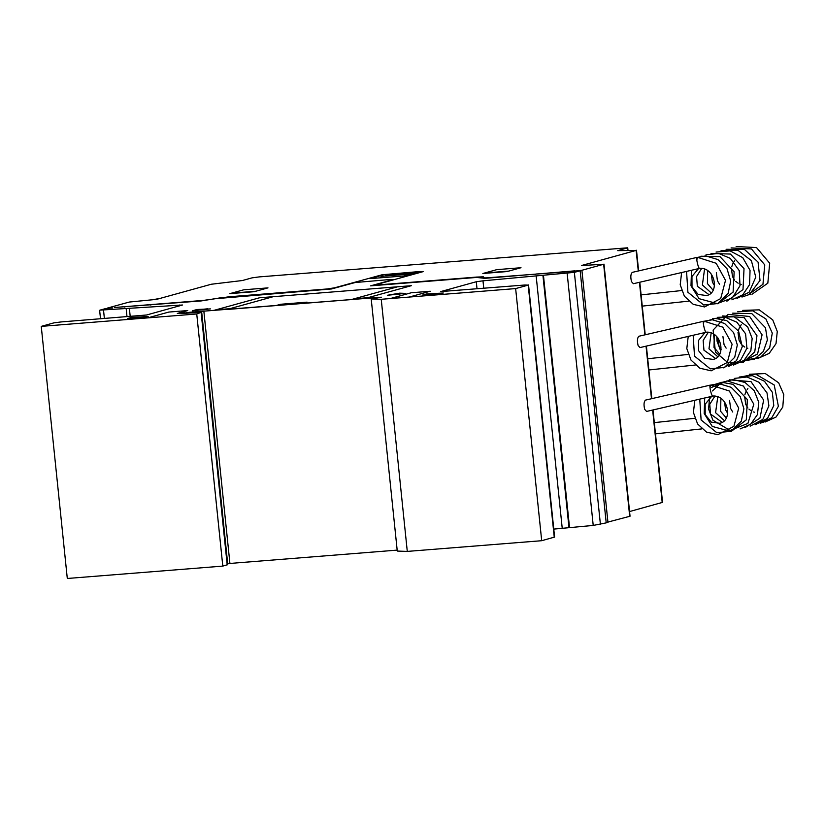 <?xml version="1.0" encoding="UTF-8"?>
<svg xmlns="http://www.w3.org/2000/svg" width="825" height="825" viewBox="0 0 825 825"><rect width="100%" height="100%" fill="white"/><g stroke="black" fill="none" stroke-linecap="round" stroke-linejoin="round"><path stroke-width="1.24" d="M710.995 385.131A5.528 1.31 85 0 0 710.964 385.131A5.528 1.31 85 0 0 710.882 385.151A5.528 1.31 85 0 0 710.067 388.173M763.641 422.163L763.042 421.946M704.395 321.255A5.528 1.31 85 0 0 704.364 321.265A5.528 1.31 85 0 0 704.282 321.276A5.528 1.31 85 0 0 703.467 324.308M757.041 358.298L756.442 358.081M697.795 257.39A5.528 1.31 85 0 0 697.764 257.39A5.528 1.31 85 0 0 697.682 257.41A5.528 1.31 85 0 0 696.867 260.442M750.441 294.422L749.842 294.205M706.19 332.228A5.641 0.897 -103 0 1 706.138 332.269A5.641 0.897 -103 0 1 703.983 327.02A5.641 0.897 -103 0 1 703.57 321.276A5.641 0.897 -103 0 1 703.581 321.276A5.641 0.897 -103 0 1 703.983 321.575M703.581 321.276L638.921 336.239C637.271 337.827 637.003 340.931 638.117 345.541L639.983 347.573M706.138 332.269A5.641 0.897 -103 0 1 706.128 332.269L639.952 347.583M712.79 396.103A5.641 0.897 -103 0 1 712.738 396.134A5.641 0.897 -103 0 1 710.583 390.885A5.641 0.897 -103 0 1 710.17 385.141A5.641 0.897 -103 0 1 710.181 385.141A5.641 0.897 -103 0 1 710.583 385.44M710.181 385.141L645.521 400.104C643.871 401.692 643.603 404.797 644.717 409.406L646.583 411.448M712.738 396.134A5.641 0.897 -103 0 1 712.728 396.134L646.553 411.448M699.59 268.362A5.641 0.897 -103 0 1 699.538 268.393A5.641 0.897 -103 0 1 697.383 263.144A5.641 0.897 -103 0 1 696.97 257.41A5.641 0.897 -103 0 1 696.981 257.4A5.641 0.897 -103 0 1 697.383 257.699M696.981 257.4L632.321 272.363C630.671 273.952 630.403 277.056 631.517 281.676L633.383 283.707M699.538 268.393A5.641 0.897 -103 0 1 699.528 268.403L633.352 283.718M763.816 422.266A5.641 3.362 -96.1 0 1 762.774 422.111M757.216 358.39A5.641 3.362 -96.1 0 1 756.174 358.236M750.616 294.525A5.641 3.362 -96.1 0 1 749.574 294.37M482.986 280.82L476.283 281.738L440.787 291.576L524.855 285.007L528.196 285.12L515.646 288.585L381.233 299.289L371.209 298.949L381.315 297.196L189.884 312.252L181.717 313.469L201.166 312.355L196.742 313.985L41.25 326.37L53.8 322.895L61.009 321.946L146.582 314.995L182.5 305.002L99.969 310.138L105.765 308.54L112.623 307.993L107.508 308.055L129.257 302.053L156.606 299.362L211.303 284.243L242.437 280.521L252.089 277.85L259.298 276.891L627.722 247.799L617.729 250.635L636.147 250.408L581.439 265.537L603.653 264.268L581.903 270.28L573.303 271.301L580.161 270.755L574.365 272.363L482.986 280.82L483.759 288.276M371.209 298.949L397.268 551.069L407.282 551.409L541.695 540.705L554.596 537.075L528.536 284.955M541.695 540.705L515.646 288.585M407.282 551.409L381.233 299.289M227.679 563.588L229.917 563.444L203.868 311.324M229.917 563.444L397.165 550.12M189.956 312.923L189.884 312.252M184.676 313.273L184.614 312.675M41.25 326.37L67.299 578.48L222.802 566.105L227.782 564.62L201.733 312.5M227.205 564.888L201.156 312.768M222.802 566.105L196.742 313.985M104.383 318.491L103.527 310.241M629.568 511.552L662.547 502.373L652.998 409.963M606.179 522.534L630.042 516.223L603.993 264.103M607.953 522.39L581.903 270.28M575.077 271.167L486.049 277.891L483.863 277.839L483.388 276.829L476.53 277.076L378.469 284.883L376.798 284.45L423.153 271.631L419.812 271.518L382.13 274.756L334.63 287.801L327.164 288.967L229.102 296.783L203.528 300.393L114.366 307.508L201.176 300.939L223.544 297.32M553.771 529.103L593.216 525.432L606.21 522.875L580.161 270.755M569.498 527.319L543.438 275.199M377.118 551.719L253.131 561.598M152.316 304.487L150.573 304.972M125.957 306.591L124.214 307.065M384.574 276.076L390.565 274.426L411.644 272.745L405.663 274.395L384.574 276.076M380.975 276.55L384.306 276.117M390.431 274.416L388.895 274.364M384.007 274.673L370.384 278.592L403.59 276.004L421.08 271.652L384.007 274.673M405.787 274.405L407.333 274.457M411.923 272.704L415.253 272.26M229.835 293.638L243.746 289.802L267.991 287.873L254.079 291.71L229.835 293.638M255.822 291.235L231.578 293.164M351.625 283.109L352.347 283.016M341.385 285.935L342.973 285.811M347.377 284.285L348.954 284.161M347.768 284.171L348.48 284.078M381.975 282.707L383.563 282.583M387.967 281.047L389.544 280.923M575.046 270.827L484.76 278.355L476.726 277.437L370.58 285.852L392.989 279.665L389.647 279.551L355.121 282.532L331.567 288.956L215.975 298.671M335.785 287.482L337.363 287.358M376.375 284.254L377.953 284.13M229.773 308.694L216.068 309.787M147.727 317.893L168.785 312.067L187.76 310.561L177.323 313.438L183.655 312.933M367.868 297.701L354.162 298.784M275.89 305.59L280.727 304.26L307.075 302.156L302.249 303.497M306.498 302.321L280.139 304.415M213.17 310.582L259.524 297.773L411.335 285.687L364.98 298.495M520.998 267.723L507.086 271.559L482.842 273.498L496.743 269.651L520.998 267.723M508.829 271.085L484.584 273.013M537.096 273.848L535.353 274.323M481.099 277.551L481.13 276.798M563.444 271.745L561.712 272.229M390.194 298.578L411.242 292.762L430.227 291.246L409.169 297.072M137.362 317.955L127.349 318.584L131.443 317.45L148.16 316.522L137.362 317.955M351.068 299.609L227.071 309.478M432.537 294.442L422.524 295.082L426.618 293.948L443.334 293.019L432.537 294.442M351.264 299.588L397.629 286.78M273.24 296.68L226.875 309.499M192.307 310.819L210.437 308.901L197.082 309.499L192.307 310.819M204.167 309.736L207.58 308.798L194.628 310.159L204.167 309.736M387.327 295.288L405.467 293.37L399.62 293.174L387.327 295.288M399.197 294.205L402.61 293.267L389.658 294.628L399.197 294.205M477.015 288.812L476.283 281.738M554.256 537.23L528.196 285.12M179.365 305.931L179.273 305.013M130.206 316.429L129.401 308.653M627.639 250.367L627.392 247.964M662.207 502.528L652.647 410.046M651.482 398.722L646.047 346.17M644.882 334.857L639.447 282.305M638.282 270.992L636.147 250.408M629.702 516.388L603.653 264.268M600.425 524.473L574.365 272.363M593.216 525.432L567.157 273.312M568.972 527.464L542.922 275.344M562.238 528.382L536.188 276.262M153.295 299.65L160.689 298.238M711.655 396.382L705.148 404.25L705.2 414.604L711.305 422.122L719.637 423.277C733.27 421.121 728.403 393.886 711.934 396.144M710.964 385.131L729.372 391.019L738.715 408.107L733.91 426.319L717.781 434.692L706.468 432.083L697.599 423.968L693.413 412.479L694.825 400.28M709.046 385.399L718.915 383.656L731.156 387.317L740.221 396.505L743.913 408.849L741.314 421.162L731.033 431.279L716.853 432.723L701.106 419.977L699.755 399.135M710.727 385.657L721.834 382.295L733.208 384.388L747.357 399.578L746.305 419.832L731.084 431.537L712.264 426.422L704.199 413.521L704.694 398.001M711.49 387.451L727.134 380.892L743.48 386.1L753.813 404.229L747.904 423.421L730.063 430.464L712.965 420.255L708.582 409.066L709.634 396.856M712.439 390.937L721.298 382.583L733.033 379.49L745.027 382.47L754.267 390.741L758.773 402.332L757.433 414.593L750.626 424.236L740.107 428.928M729.238 379.809L751.018 381.624L763.672 400.104L759.928 418.131L745.13 427.546M734.26 378.417L747.038 377.004L758.979 382.264L767.013 392.917L768.89 405.879L762.836 419.409L750.152 426.154M739.283 377.035L752.421 375.674L764.486 381.263L772.334 392.277L773.778 405.57L767.508 418.388L755.174 424.772M741.912 376.747L755.473 374.034L774.211 384.986L778.387 406.271L771.788 417.739L760.196 423.38M749.337 374.251L765.311 373.56L778.666 382.81L783.75 394.515L782.791 407.003L776.036 417.048L765.218 421.998M747.883 388.575L747.182 389.503M745.996 391.524L744.913 394.567M744.604 396.268L745.717 404.363L747.801 407.859M748.956 409.118L751.358 410.943M753.545 411.953L754.421 412.211M729.537 400.424L730.651 408.53L732.734 412.015M724.515 401.816L725.618 409.901L727.712 413.407M720.885 398.465L720.607 411.304L726.248 417.883M717.75 396.907L715.584 412.696L724.278 420.544M714.852 396.206L709.758 404.291L710.552 414.057L722.05 422.266M705.055 332.516L698.548 340.374L698.6 350.728L704.705 358.246L713.037 359.411C726.67 357.256 721.803 330.01 705.334 332.279M704.364 321.265L722.772 327.154L732.115 344.242L727.31 362.443L711.181 370.827L699.868 368.218L690.999 360.092L686.812 348.604L688.215 336.414M702.446 321.533L712.315 319.791L724.556 323.441L733.621 332.64L737.313 344.984L734.714 357.297L724.433 367.403L710.253 368.858L694.506 356.111L693.155 335.27M704.127 321.791L715.234 318.429L726.608 320.523L738.561 331.114L742.294 346.665L736.457 360.742L723.463 367.837M712.594 318.718L725.165 317.264L736.88 322.224L745.594 333.816L746.914 348.243L740.458 360.432L728.485 366.455M717.626 317.326L734.167 316.8L747.667 326.875L752.173 338.467L750.833 350.728L744.026 360.36L733.507 365.062M722.638 315.934L744.181 317.625L756.968 335.713L754.741 351.863L743.232 362.412L727.732 362.515L715.44 352.089L713.12 330.062L728.114 314.377L749.636 316.491L762.083 334.826L757.556 353.977L740.912 362.515M739.056 362.474L738.179 362.402M720.772 351.213L717.069 341.189L716.77 336.652M732.683 313.16L751.853 313.634L765.466 327.731L767.384 339.931L763.373 351.471L754.524 359.102L743.201 361.01M737.705 311.778L752.782 310.829L765.837 318.863L772.283 333.094L769.643 348.006L760.65 357.153L748.234 359.618M742.727 310.386L759.237 309.849L772.726 319.853L777.274 331.475L776.005 343.643L769.23 353.347L758.618 358.122M741.283 324.71L740.582 325.638M739.396 327.659L738.313 330.701M738.004 332.392L739.118 340.488L741.201 343.984M742.356 345.242L744.758 347.077M746.945 348.088L747.821 348.346M722.937 336.559L724.051 344.654L726.134 348.15M717.915 337.941L719.018 346.036L721.112 349.532M714.285 334.599L714.007 347.428L719.648 354.018M711.15 333.032L708.984 348.82L717.678 356.668M708.252 332.341L703.158 340.426L703.952 350.192L715.45 358.39M698.455 268.651L691.948 276.509L692 286.863L698.105 294.381L706.437 295.546C720.07 293.38 715.203 266.145 698.734 268.414M697.764 257.39L716.172 263.278L725.515 280.366L720.71 298.578L704.581 306.952L693.268 304.343L684.399 296.227L680.212 284.738L681.615 272.539M695.846 257.668L705.715 255.915L717.956 259.576L727.021 268.764L730.713 281.108L728.114 293.432L717.833 303.538L703.653 304.982L687.906 292.246L686.555 271.404M697.527 257.916L698.146 257.565M700.951 256.235L720.008 256.647L734.157 271.848L733.105 292.091L717.884 303.796L699.064 298.681L690.999 285.79L691.494 270.26M705.994 254.843L718.565 253.399L730.28 258.359L739.241 270.621L740.004 285.718L732.383 297.897L719.245 302.806M711.026 253.45L730.465 254.059L744.026 268.599L743.005 289.616L726.908 301.197M716.048 252.068L730.104 250.882L742.737 257.647L750.049 270.363L749.554 284.646L742.809 294.793L731.93 299.805M721.06 250.687L737.911 250.253L751.369 260.607L755.783 277.138L749.11 292.215L736.952 298.413M726.083 249.294L744.511 249.449L758.072 262.113L760.021 280.448L749.286 294.535L741.974 297.031M731.105 247.902L751.472 248.944L764.765 264.907L762.95 284.316L746.996 295.639M736.127 246.52L756.504 247.562L769.694 263.227L767.827 283.192L752.008 294.257M734.683 260.834L733.982 261.762M732.796 263.794L731.713 266.826M731.404 268.527L732.518 276.623L734.601 280.118M735.756 281.377L738.158 283.212M740.345 284.213L741.211 284.47M716.337 272.683L717.451 280.789L719.534 284.285M711.315 274.075L712.418 282.16L714.512 285.667M707.685 270.724L707.407 283.563L713.048 290.142M704.55 269.167L702.384 284.955L711.078 292.803M701.652 268.476L696.558 276.55L697.352 286.316L708.85 294.525M654.297 422.627L694.774 418.296M655.462 433.847L701.869 428.887M647.697 358.751L688.174 354.43M648.863 369.982L695.269 365.021M641.097 294.886L681.574 290.555M642.262 306.116L688.669 301.146M126.998 316.687L126.173 308.663M100.516 318.801L99.629 310.303M627.99 250.357L627.722 247.799M651.822 398.65L646.398 346.088M645.222 334.775L639.798 282.222M638.622 270.909L636.488 250.253"/></g></svg>
